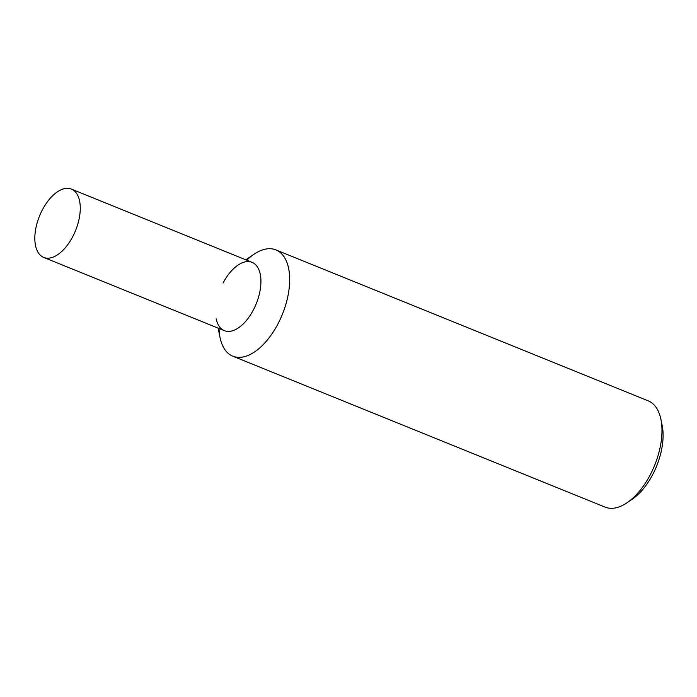<?xml version="1.0" encoding="UTF-8"?>
<svg xmlns="http://www.w3.org/2000/svg" width="697" height="697" viewBox="0 0 697 697"><rect width="100%" height="100%" fill="white"/><g stroke="black" fill="none" stroke-linecap="round" stroke-linejoin="round"><path stroke-width="1.05" d="M275.89 249.901L648.184 400.836A57.346 30.215 112.1 0 1 660.904 419.315A57.346 30.215 112.1 0 1 650.196 474.91A57.346 30.215 112.1 0 1 627.1 502.711A57.346 30.215 112.1 0 1 605.092 507.12L232.798 356.184A57.346 30.215 -67.9 0 0 277.903 323.983A57.346 30.215 -67.9 0 0 275.89 249.901A57.346 30.215 -67.9 0 0 246.738 260.181M627.1 502.711L632.205 499.235A50.794 26.765 -67.9 0 0 652.671 474.613A50.794 26.765 -67.9 0 0 662.15 425.37L660.904 419.315M219.041 328.514A57.346 30.215 -67.9 0 0 232.798 356.184M218.109 328.13L220.078 337.697A57.346 30.215 -67.9 0 0 277.903 323.983A57.346 30.215 -67.9 0 0 287.26 263.431A57.346 30.215 -67.9 0 0 253.882 254.309L245.806 259.807M223.066 283.043A36.863 19.429 112.1 0 1 237.912 265.174A36.863 19.429 112.1 0 1 259.38 271.037A36.863 19.429 112.1 0 1 253.359 309.965A36.863 19.429 112.1 0 1 216.183 318.782M71.399 189.096L252.061 262.342A36.863 19.429 112.1 0 1 253.359 309.965A36.863 19.429 112.1 0 1 224.364 330.666L43.702 257.428A36.863 19.429 112.1 0 1 42.404 209.806A36.863 19.429 112.1 0 1 71.399 189.096A36.863 19.429 112.1 0 1 72.697 236.719A36.863 19.429 112.1 0 1 43.702 257.428"/></g></svg>
